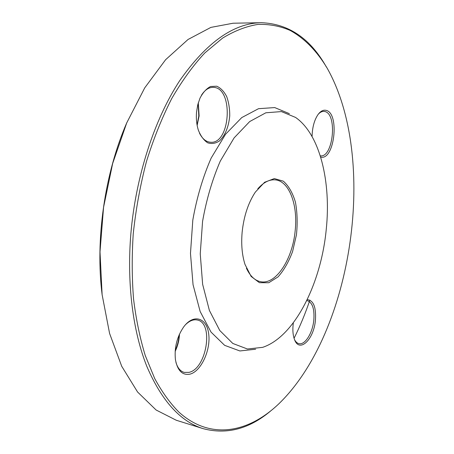 <?xml version="1.0" encoding="UTF-8"?>
<svg xmlns="http://www.w3.org/2000/svg" width="454" height="454" viewBox="0 0 454 454"><rect width="100%" height="100%" fill="white"/><g stroke="black" fill="none" stroke-linecap="round" stroke-linejoin="round"><path stroke-width="0.68" d="M261.345 22.7L233.101 23.222L210.889 27.393L188.052 39.47L165.614 59.707L144.747 87.832L126.706 122.938L112.666 163.457L103.569 207.257L100.005 251.851L102.116 294.686L109.584 333.44L121.717 366.287L137.579 392.012L156.108 410.007L176.26 420.245L203.222 428.672C180.482 421.692 161.669 400.893 146.79 366.282C132.971 331.619 126.711 283.688 130.871 233.674C135.78 176.158 154.508 119.113 179.699 80.687C206.457 42.449 233.668 23.12 261.345 22.7C288.704 23.761 310.371 38.516 326.341 66.954M270.312 411.262C249.008 429.036 226.642 434.841 203.222 428.672M246.414 268.235C250.126 276.089 254.876 280.583 260.675 281.713C276.111 284.993 292.768 258.786 295.214 230.314C297.989 204.913 289.255 181.015 275.26 179.875C269.375 179.336 263.553 182.315 257.787 188.813M242.152 232.085C243.843 216.155 248.253 202.819 255.369 192.065L264.608 182.27L274.318 178.587L283.302 181.157C288.602 185.805 292.643 192.785 295.418 202.109C297.308 212.341 297.642 223.26 296.434 234.871L292.592 251.505C288.727 261.879 283.881 270.334 278.047 276.883L268.757 282.74L259.41 282.689L251.13 276.429L245.007 264.432C242.033 255.069 241.08 244.286 242.152 232.085M326.227 229.576C331.278 182.139 320.008 134.293 295.543 117.421L281.423 111.582L265.834 112.791L249.689 121.564L234.099 137.903L220.286 161.085C212.319 179.523 206.411 199.635 202.563 221.433L200.248 253.871L202.637 284.323L209.39 310.451L219.776 330.506L232.806 343.462L247.43 348.995L262.622 347.355C294.708 336.76 321.103 283.358 326.227 229.576M289.374 113.665L274.715 107.575L258.525 108.688L241.749 117.586L225.536 134.276L211.184 158.032C202.91 176.958 196.786 197.626 192.814 220.037L190.476 253.394L193.046 284.698L200.157 311.535L211.036 332.095L224.645 345.346L239.871 350.959L255.647 349.228M189.971 374.153C182.4 375.537 177.554 370.725 175.437 359.721C174.217 347.77 176.947 336.857 183.632 326.988C193.631 313.288 206.95 317.806 208.715 334.099C210.843 350.096 201.099 371.395 189.971 374.153M307.205 299.634C313.476 300.304 316.222 307.108 315.439 320.042C313.969 339.535 299.18 353.74 294.357 339.132C292.813 334.689 292.478 329.229 293.346 322.766M312.08 136.535C312.29 127.591 314.219 120.338 317.868 114.783C320.422 111.253 323.083 109.766 325.864 110.311C339.978 112.564 334.513 161.068 320.649 157.067M196.542 112.098L197.745 104.834L199.959 98.24C202.904 92.548 206.439 88.632 210.565 86.487L216.723 86.209C220.701 87.968 224.021 91.424 226.682 96.566C228.782 102.422 229.803 108.869 229.741 115.901C228.668 126.865 225.275 135.184 219.566 140.865C215.656 143.481 211.672 144.122 207.614 142.783C203.772 140.235 200.679 136.001 198.336 130.088C196.605 124.566 196.003 118.568 196.542 112.098M133.238 233.85C131.785 256.306 131.893 278.069 133.567 299.146C136.104 319.537 140.002 338.338 145.263 355.544L154.712 378.551C161.999 391.967 170.057 403.146 178.882 412.09C210.696 440.783 248.86 432.509 279 403.651C353.189 331.681 378.074 157.873 327.056 67.981C317 51.285 304.56 38.301 290.01 30.367C279.948 26.043 269.273 24.056 257.98 24.414C246.414 26.236 234.622 30.798 222.608 38.091L204.777 52.982C193.092 65.541 182.082 80.727 171.748 98.535C161.993 117.694 153.566 138.686 146.46 161.516C140.275 185.079 135.871 209.186 133.238 233.85M175.204 350.624C177.452 345.579 178.768 340.318 179.16 334.848M197.07 124.946L198.801 115.986L198.165 103.251M309.866 300.094C305.372 313.459 300.105 326.182 294.061 338.258M102.144 294.907C95.153 239.928 104.658 173.542 126.791 122.728M199.493 133.17C202.331 138.765 205.917 141.784 210.247 142.215C230.672 144.9 233.935 87.208 213.142 87.35C208.749 87.31 204.85 89.949 201.428 95.266M198.296 102.803L199.113 115.912L197.149 125.4M320.274 155.847L320.388 155.853C333.315 157.873 337.645 113.449 324.644 111.491L323.827 111.383C321.943 111.315 320.104 112.246 318.311 114.181M294.595 339.745C295.753 341.936 297.194 343.235 298.925 343.638C305.043 345.341 312.698 332.878 313.827 319.951C314.588 308.964 312.448 302.546 307.398 300.69L306.734 300.61M175.965 362.485C177.633 367.973 180.38 371.276 184.205 372.399L188.921 372.382C206.723 368.898 214.021 322.59 197.212 320.002C193.347 319.213 189.403 320.819 185.38 324.826M179.478 334.133C179.211 340.165 177.769 345.92 175.148 351.407"/></g></svg>
